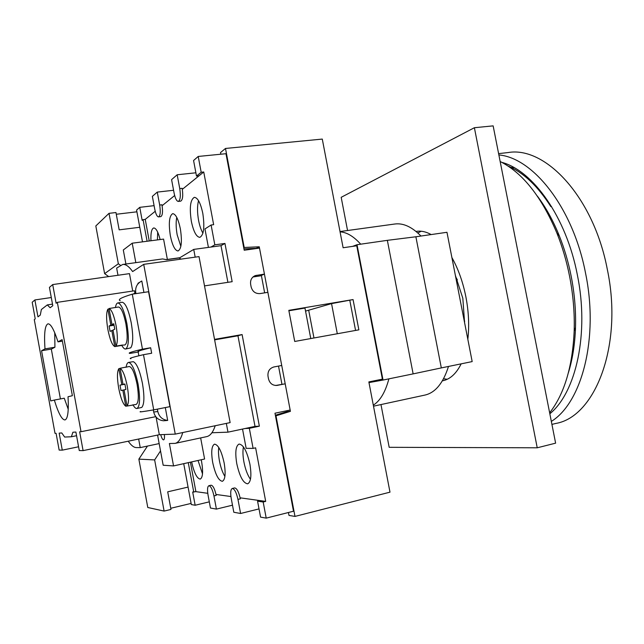 <?xml version="1.0" encoding="UTF-8"?>
<svg xmlns="http://www.w3.org/2000/svg" width="644" height="644" viewBox="0 0 644 644"><rect width="100%" height="100%" fill="white"/><g stroke="black" fill="none" stroke-linecap="round" stroke-linejoin="round"><path stroke-width="0.97" d="M417.811 232.967L421.208 231.244M416.008 231.429L416.515 231.349C421.208 230.665 426.095 231.735 431.158 234.569M451.887 257.536C458.254 268.894 462.923 282 465.886 296.86C468.727 311.76 469.371 325.904 467.826 339.283M455.372 275.407L462.835 298.301L464.574 322.636M464.654 321.131L464.501 322.242M500.163 161.507C522.63 172.825 541.54 196.686 556.899 233.088C562.301 246.604 566.503 260.876 569.505 275.906C573.16 294.541 574.722 312.879 574.174 330.919C572.54 366.686 564.361 393.975 549.646 412.804M537.354 196.09C545.798 207.263 553.107 220.498 559.282 235.776C564.361 248.471 568.306 261.867 571.123 275.962C574.553 293.439 576.01 310.641 575.503 327.587C574.931 344.113 572.58 359.102 568.459 372.53M540.751 200.775L538.956 198.457M347.551 230.512L341.183 197.314L474.387 127.721L537.233 447.797L389.177 447.314L380.974 404.569M461.168 363.844C456.338 373.528 450.253 379.163 442.903 380.741L442.364 380.846M474.387 127.721L493.143 125.87L555.619 443.161L537.233 447.797M551.514 206.491L550.837 206.587C537.748 186.068 523.467 172.552 508.011 166.031M455.638 276.783L457.385 279.915M447.314 379.244L443.523 378.785M368.98 382.592L383.035 380.057L357.018 244.712L352.566 246.386M357.018 244.712L387.35 240.341L413.134 373.882L383.035 380.057M340.072 231.856C346.77 232.251 353.645 236.356 360.704 244.181C353.645 236.356 346.77 232.251 340.072 231.856M388.896 378.857C385.353 392.107 380.161 400.866 373.303 405.148C380.161 400.866 385.353 392.107 388.896 378.857M378.954 380.58L378.825 379.88M340.008 231.55L394.732 224.023C403.216 222.864 411.959 226.865 420.975 236.042M441.317 367.917L472.173 361.59L446.968 232.291L415.879 236.775L441.317 367.917L413.134 373.882L387.35 240.341L415.879 236.775M448.498 366.444C443.153 383.188 435.304 392.727 424.951 395.07L373.504 406.179M180.859 246.378L177.18 234.867C175.965 228 175.82 222.172 176.746 217.39M170.354 235.752C172.399 245.493 174.967 250.572 178.042 250.975C181.479 248.962 182.252 241.581 180.368 228.853C178.291 219.073 175.732 214.001 172.705 213.647C169.235 215.772 168.454 223.138 170.354 235.752M202.932 233.152C201.073 230.029 199.616 225.77 198.577 220.377C197.193 212.464 197.177 205.895 198.529 200.662M191.34 221.286C193.53 231.599 196.356 236.96 199.833 237.354C203.818 235.132 204.808 227.139 202.804 213.381C200.582 203.029 197.764 197.676 194.351 197.33C190.318 199.68 189.32 207.666 191.34 221.286M198.038 460.476L202.506 473.847M191.638 461.901C194.077 472.809 196.943 478.54 200.228 479.096C202.78 477.639 203.254 471.915 201.653 461.909L201.218 459.768M218.759 447.459C218.252 451.13 218.477 455.614 219.443 460.927C220.707 467.399 222.526 472.567 224.901 476.439M212.689 462.44C215.313 474.395 218.541 480.682 222.365 481.301C225.255 479.724 225.859 473.622 224.168 463.004C221.488 450.969 218.268 444.69 214.516 444.159C211.594 445.801 210.991 451.895 212.689 462.44M243.44 446.904C242.659 450.881 242.812 455.904 243.915 461.99C245.396 469.428 247.578 475.208 250.46 479.305M236.767 463.616C239.632 476.471 243.255 483.201 247.65 483.821C250.959 482.09 251.715 475.57 249.928 464.252C246.99 451.307 243.376 444.577 239.069 444.062C235.728 445.857 234.963 452.378 236.767 463.616M252.971 276.976L260.345 275.865L264.434 274.103L259.508 248.093L244.205 250.226L225.98 153.707L198.215 156.452L201.186 172.246L203.737 171.98L213.647 224.684L211.103 225.006L204.945 228.942L208.415 247.401M211.9 432.76L227.976 432.164L226.334 423.398M214.541 339.404L204.518 285.944M195.18 257.149L193.731 249.405L210.974 247.054L214.83 244.833L211.103 225.006M179.249 258.075L193.731 249.405M207.762 493.304L195.897 491.646L190.407 462.175M230.922 496.54L216.022 494.455L216.199 495.397C214.758 488.933 213.059 485.536 211.095 485.206L208.865 485.729C207.44 486.542 207.167 489.657 208.044 495.075L210.459 508.027L216.408 509.106L232.484 505.178M242.53 429.057L246.153 448.337L253.1 448.385L255.62 447.83L265.69 501.394L240.156 497.828L240.341 498.834C238.771 491.879 236.863 488.241 234.617 487.919L232.267 488.474C230.641 489.36 230.294 492.684 231.228 498.432L233.812 512.254L240.606 513.485L259.017 508.913M160.131 239.552C158.183 231.953 156.057 228.089 153.747 227.952C151.557 228.749 150.632 233.015 150.962 240.751M178.316 201.419C180.352 200.212 180.835 195.937 179.757 188.587L177.172 174.774L171.586 179.636L174.122 193.2C175.232 198.473 176.625 201.21 178.316 201.419L180.698 201.137C182.751 199.938 183.234 195.663 182.163 188.322L182.349 189.304L203.737 171.98M174.653 195.543L162.119 205.694L161.95 204.768L159.68 205.034C160.686 211.844 160.316 215.796 158.553 216.891L160.807 216.617C162.578 215.523 162.956 211.57 161.95 204.768M155.22 211.28L145.23 219.379L149.247 240.977M253.1 448.385L249.333 428.324L245.066 428.518L227.976 432.164M195.897 491.646L192.685 492L195.156 505.25L209.308 501.845M142.493 241.854L136.584 210.097L139.748 207.344L142.171 220.377L143.073 219.644L145.23 219.379M264.434 274.103L255.362 275.584C251.724 277.153 250.146 280.051 250.637 284.27L251.128 286.894C252.488 291.595 255.451 293.825 260.023 293.584L267.88 292.336L281.726 365.47L273.539 367.04M193.763 492.153L188.273 462.65M195.156 505.25L191.316 504.558L183.717 463.664M208.865 485.729C210.821 486.059 212.52 489.456 213.953 495.936L216.408 509.106M232.267 488.474C234.497 488.796 236.396 492.443 237.966 499.406L240.606 513.485M201.186 172.246L196.501 176.07L193.57 160.501L198.215 156.452M158.553 216.891C157.047 216.682 155.776 214.082 154.729 209.083L152.362 196.364L157.265 192.097L159.68 205.034M147.09 241.258L143.073 219.644M281.726 365.47L273.901 366.959C269.514 368.296 267.558 371.395 268.009 376.273L268.508 378.905C269.812 383.51 272.686 385.667 277.145 385.402L285.195 383.808L290.162 410.027L274.98 413.215L293.495 511.231L266.214 518.13L263.179 502.006L257.576 501.209L260.055 500.605M257.576 501.209L260.562 517.108L266.214 518.13M177.172 174.774L195.881 172.793M157.265 192.097L173.574 190.278M139.748 207.344L154.093 205.661M263.179 502.006L265.69 501.394M214.83 244.833L224.957 243.456L232.154 281.686L204.671 285.864M214.702 339.356L242.112 334.566L259.363 426.175L249.333 428.324M285.195 383.808L275.64 385.482M242.112 334.566L237.958 335.798L255.008 426.392L245.066 428.518M259.363 426.175L255.008 426.392M214.629 339.871L237.958 335.798M210.974 247.054L221.005 245.678L227.904 282.338M224.957 243.456L221.005 245.678M196.501 176.07L199.02 175.804M157.434 239.906L157.683 232.13M343.115 247.747L356.76 245.775L382.391 379.147L368.851 381.916L389.99 492.161L294.984 516.416L275.986 415.815L290.412 411.339L259.258 246.789L244.197 247.481L225.497 148.458L322.282 139.08L343.115 247.747M353.057 299.573L288.818 310.352L294.727 341.465L358.861 329.841L353.057 299.573L331.547 303.614L305.546 311.108M243.73 247.723L244.197 247.481M220.836 154.214L220.53 152.564L225.497 148.458M286.95 410.703L287.127 411.605L290.412 411.339M287.127 411.605L275.366 415.251M275.479 415.855L275.986 415.815M243.955 248.89L256.232 248.318L259.258 246.789M261.359 275.423L264.652 292.851M278.514 366.09L281.951 384.283M288.44 512.503L288.995 515.425L294.984 516.416M310.77 338.559L304.966 308.074L288.898 310.778M313.966 337.979L308.75 310.569M337.303 333.745L331.547 303.614M355.569 330.436L349.837 300.539M133.115 405.028C134.524 407.515 135.795 408.674 136.93 408.497L141.736 407.435C144.345 404.513 144.586 396.511 142.453 383.422C139.764 370.477 136.705 363.224 133.276 361.67L128.518 362.435C127.391 362.685 126.618 364.222 126.176 367.048M136.93 408.497C139.965 406.517 140.36 398.435 138.098 384.243C135.184 370.397 131.988 363.127 128.518 362.435M132.318 405.012L136.15 404.44C138.653 402.798 138.975 396.141 137.108 384.46C134.717 373.069 132.084 367.08 129.219 366.508L125.508 367.305M123.036 384.428L124.888 383.985L125.902 389.475L124.042 389.878L127.021 406.042C128.929 403.41 129.017 396.825 127.287 386.303C125.153 375.871 122.738 369.865 120.058 368.279L123.036 384.428L124.904 384.074M127.021 406.042L132.93 405.06M127.013 405.986L125.781 406.227L122.811 390.143L120.992 390.53L120.001 385.144L124.936 384.227M124.92 384.138L121.813 384.718L118.85 368.65C117.055 371.58 117.007 378.108 118.705 388.243C120.734 398.314 123.093 404.311 125.781 406.227M121.853 345.482C123.229 347.993 124.485 349.177 125.62 349.024L130.716 347.857C133.203 344.274 133.372 335.943 131.239 322.837C128.575 309.997 125.588 303.131 122.28 302.253L117.836 302.93C116.717 303.155 115.92 304.668 115.445 307.478M125.62 349.024C128.784 346.899 129.203 338.406 126.868 323.554C124.131 310.416 121.12 303.541 117.836 302.93M121.193 345.24L124.896 344.967C127.504 343.204 127.85 336.216 125.926 323.988C123.68 313.177 121.201 307.518 118.48 307.003L115.002 307.582M111.992 324.592L113.771 323.723L114.777 329.189L112.998 330.026L115.968 346.134C117.78 342.978 117.812 336.128 116.073 325.59C113.956 315.246 111.605 309.547 109.021 308.508L111.992 324.592L113.875 324.286M115.968 346.134L122.457 345.023L121.676 345.514M121.241 345.506L114.777 346.601L111.823 330.573L110.084 331.386L109.094 326.017L114.044 325.22M113.94 324.665L110.824 325.172L107.87 309.16C106.18 312.598 106.18 319.384 107.878 329.527C109.891 339.517 112.193 345.216 114.777 346.601M121.813 384.718L120.001 385.144M125.999 367.08L120.058 368.279M118.85 368.65L120.082 368.424M110.824 325.172L109.094 326.017M107.87 309.16L109.11 308.967M115.252 307.51L109.021 308.508M150.648 347.752L142.469 349.169L132.278 294.179L148.571 291.724L169.919 406.654L153.715 409.866L143.483 354.683L151.67 353.242L150.648 347.752L150.205 347.905C140.014 350.36 136.142 351.696 138.589 351.898L138.46 351.205M135.94 293.632L135.747 292.601C135.111 287.248 137.124 283.376 141.801 281.001L143.918 292.424M138.589 351.898L138.178 352.035L138.871 355.77M165.299 407.572L167.682 420.427L163.455 420.782C158.255 420.138 155.003 417.215 153.699 412.015L153.312 409.938M167.682 420.427C162.425 419.775 159.132 416.813 157.804 411.54L157.361 409.141M52.703 284.576L49.435 287.401L52.792 305.739L50.127 307.727L47.294 304.918L41.377 309.506L40.274 315.109L37.964 316.84L34.881 299.951L32.2 302.261L35.227 318.885L34.285 319.593L55.022 433.388L56.092 433.323L59.143 450.076L62.275 450.148L59.168 433.122L61.776 432.953L64.658 437.051L71.387 436.761L72.893 432.237L75.887 432.044L79.268 450.542L83.092 450.631L79.647 431.802L81.015 431.713L57.332 302.342L56.117 303.243L52.703 284.576L129.484 273.628L132.712 291.048M57.332 302.342L134.491 290.782L134.918 293.076M156.065 417.046L159.334 434.708L175.249 434.12L143.709 264.346L132.64 271.567C128.961 266.407 125.644 264.04 122.682 264.467L116.653 268.089L117.981 275.27M139.458 282.402L137.945 283.304L138.033 283.779M128.228 441.204C131.118 445.374 133.799 447.5 136.27 447.58L140.231 447.612L159.165 443.587L163.182 465.242L173.542 465.926L169.388 443.523L175.088 443.378C178.324 442.686 180.875 439.071 182.751 432.543M138.645 439.031L140.231 447.612M62.122 339.63L72.378 395.698L68.039 396.752C68.819 411.25 67.797 418.986 64.964 419.936C61.921 419.888 58.379 413.263 54.338 400.061L50.715 400.938L41.562 350.738L45 348.879C43.953 333.487 44.951 325.139 47.986 323.843C50.731 323.682 54.064 329.688 58 341.851L62.122 339.63M60.415 398.926L51.319 349.104L54.933 347.221L54.732 332.763M68.232 409.246L64.255 398.209L54.338 400.061M167.368 259.443L163.576 239.101L132.213 243.199L123.302 249.977L125.902 264.016M181.028 259.121L179.016 257.962L166.683 259.677L162.538 258.936L122.682 264.467M175.249 434.12L230.133 422.601L199.02 256.61L143.709 264.346M175.088 443.378L206.676 436.632C210.202 435.875 213.051 432.237 215.201 425.732M173.542 465.926L204.591 459.019L200.654 437.912M137.985 283.497L138.693 283.078M135.82 262.639L132.213 243.199M164.373 434.523C164.671 437.735 164.413 439.522 163.6 439.876C162.626 439.828 161.668 438.089 160.71 434.66M157.587 435.078L159.165 443.587M34.881 299.951L51.287 297.528M83.092 450.631L159.334 434.708M81.015 431.713L155.759 416.668M47.294 304.918L52.494 304.137M62.275 450.148L78.584 446.775M71.387 436.761L76.555 435.714M58 341.851L62.396 341.127M45 348.879L54.933 347.221M41.562 350.738L51.319 349.104M132.278 294.179C121.434 297.456 117.417 299.629 120.235 300.716M153.715 409.866C142.574 411.758 138.243 412.321 140.722 411.532M142.469 349.169C131.481 351.793 127.319 353.202 129.975 353.395L138.178 352.035M143.483 354.683C132.487 357.235 128.309 358.563 130.949 358.676M124.042 389.91L122.811 390.143M113.062 330.372L111.823 330.573M147.468 446.075L138.863 459.14L147.782 507.496L164.107 511.078L170.966 509.436L167.706 491.831L188.072 487.089M139.78 227.276L119.172 229.852L115.96 212.528L109.013 213.341L95.819 225.955L104.618 273.652L108.691 276.59M170.749 508.285L191.107 503.415M136.906 211.812L116.282 214.259M109.013 213.341L118.343 263.766L104.618 273.652M118.343 263.766L120.517 265.352M160.525 450.913L154.641 459.921L138.863 459.14M154.641 459.921L164.107 511.078M511.006 167.384L514.105 167.641M501.837 162.36C532.942 170.58 566.277 217.052 577.338 274.803C589.429 333.399 576.026 392.502 549.839 413.786M498.867 154.938C533.264 157.885 573.096 207.835 585.541 273.137C599.049 338.172 581.79 402.733 551.336 421.409M498.609 153.618L508.019 152.564C545.243 145.955 593.567 196.814 607.308 269.353C623.36 345.426 595.096 416.837 555.869 423.438L551.924 424.396M237.966 499.406L240.341 498.834M213.953 495.936L216.199 495.397M277.379 385.353L276.678 385.458M256.57 275.294L253.269 276.727M182.163 188.322L179.757 188.587M133.211 294.042L135.747 292.601M153.699 412.015L157.804 411.54M575.503 327.587L574.174 330.919M559.282 235.776L556.899 233.088M179.869 257.705L166.45 259.572M255.362 275.584L254.299 276.051"/></g></svg>
